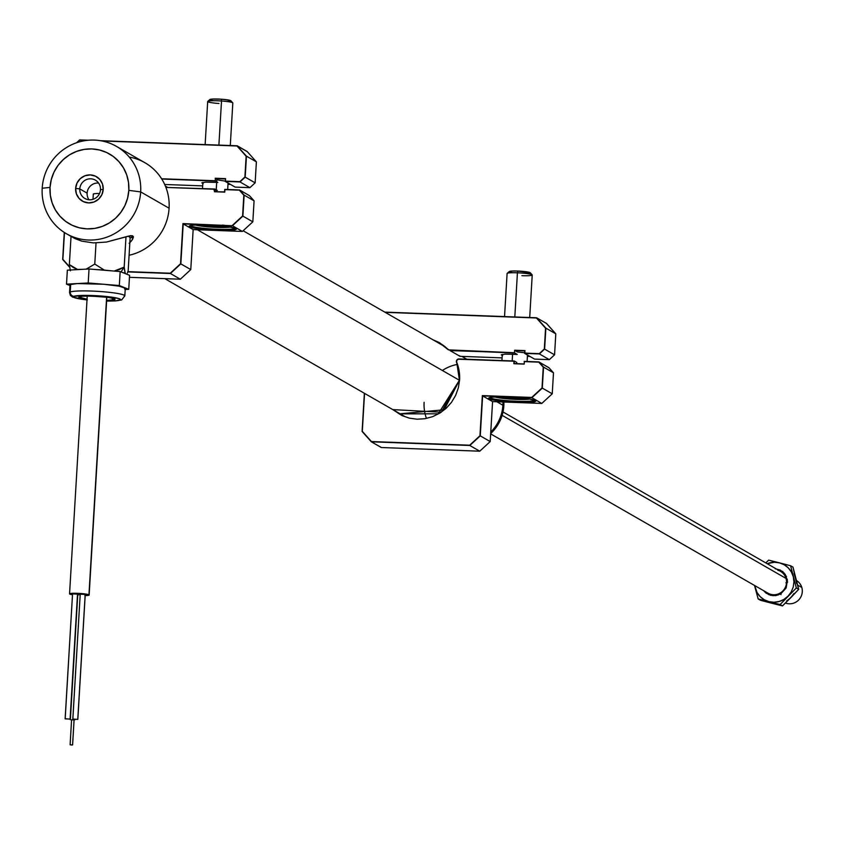 <?xml version="1.0" encoding="UTF-8"?>
<svg xmlns="http://www.w3.org/2000/svg" width="844" height="844" viewBox="0 0 844 844"><rect width="100%" height="100%" fill="white"/><g stroke="black" fill="none" stroke-linecap="round" stroke-linejoin="round"><path stroke-width="1.27" d="M442.383 370.484A40.269 39.183 119.9 0 1 457.29 364.429M502.95 401.987A40.269 39.183 119.9 0 1 502.887 405.236A40.269 39.183 -60.1 0 0 502.95 401.987M197.401 229.768L459.379 380.254L197.401 229.768M496.821 401.755L502.887 405.236L496.821 401.755M490.765 432.033A40.269 39.183 -60.1 0 0 502.887 405.236A40.269 39.183 119.9 0 1 490.765 432.033M426.378 418.234A40.269 39.183 119.9 0 1 424.11 402.303M140.663 191.894L128.815 190.375A40.269 39.183 119.9 0 1 87.048 228.872A40.269 39.183 119.9 0 1 50.039 187.431L42.2 188.223A50.334 48.984 -60.1 0 0 88.462 240.023A50.334 48.984 -60.1 0 0 140.663 191.894A50.334 48.984 119.9 0 1 66.359 233.704A50.334 48.984 119.9 0 1 42.2 188.223A50.334 48.984 119.9 0 1 116.504 146.413A50.334 48.984 119.9 0 1 140.663 191.894L169.085 208.215L140.663 191.894A50.334 48.984 -60.1 0 0 94.401 140.083A50.334 48.984 -60.1 0 0 42.2 188.223L50.039 187.431L51.262 179.667L53.942 172.25L57.993 165.466L63.258 159.6L69.514 154.842L76.551 151.403L84.073 149.409L91.796 148.924L99.434 149.979L106.692 152.532L113.286 156.478L118.951 161.679L123.498 167.914L126.727 174.961L128.52 182.547L128.815 190.375L127.592 198.14L124.901 205.556L120.85 212.329L115.596 218.206L109.33 222.953L102.303 226.392L94.781 228.397L87.048 228.872L79.41 227.827L72.162 225.274L65.568 221.328L59.892 216.127L55.356 209.892L52.128 202.845L50.334 195.259L50.039 187.431A40.269 39.183 119.9 0 1 91.796 148.924A40.269 39.183 119.9 0 1 128.815 190.375L140.663 191.894M100.468 189.689A10.571 10.286 -60.1 0 0 90.751 178.812A10.571 10.286 -60.1 0 0 79.79 188.919L75.644 188.391A14.095 13.715 119.9 0 1 90.255 174.908A14.095 13.715 119.9 0 1 103.211 189.415L100.468 189.689A10.571 10.286 119.9 0 1 84.864 198.467A10.571 10.286 119.9 0 1 79.79 188.919A10.571 10.286 119.9 0 1 95.393 180.141A10.571 10.286 119.9 0 1 100.468 189.689L103.211 189.415A14.095 13.715 119.9 0 1 88.599 202.898A14.095 13.715 119.9 0 1 75.644 188.391L79.79 188.919L87.122 193.128L79.79 188.919A10.571 10.286 -60.1 0 0 89.506 199.796A10.571 10.286 -60.1 0 0 100.468 189.689M98.59 183.053A10.571 10.286 -60.1 0 0 88.989 199.764M129.09 255.257A50.334 48.984 -60.1 0 0 169.085 208.215A50.334 48.984 119.9 0 1 129.09 255.257M71.656 236.679L81.657 241.12L93.41 242.903L106.45 242.059L127.317 236.415L132.624 235.803L133.341 237.248L132.54 239.401L129.839 242.692M133.384 236.605L133.341 237.248L132.624 235.803L130.556 235.655L106.45 242.059L93.41 242.903L81.657 241.12L74.947 238.567L66.359 233.704M133.384 236.615L130.124 237.892A32.716 3.429 -176.6 0 0 133.331 236.774M133.341 237.248L131.685 240.656L129.143 243.315M129.269 157.079A50.334 48.984 119.9 0 1 169.085 208.215A50.334 48.984 -60.1 0 0 144.915 162.734L116.504 146.413M103.211 189.415L102.483 184.024L99.761 179.371L95.467 176.174L90.255 174.908L84.917 175.774L80.264 178.643L77.004 183.074L75.644 188.391L76.371 193.782L79.093 198.435L83.377 201.632L88.599 202.898L93.937 202.022L98.59 199.163L101.839 194.732L103.211 189.415M85.191 594.524L77.827 719.394L72.858 719.046M85.191 594.419L80.222 594.176L72.848 719.151L77.775 719.341L85.191 594.419M74.061 719.985L72.605 744.946L71.107 744.988L72.584 744.967L70.094 744.798L72.573 744.914L74.061 719.932L71.571 719.805L70.115 744.767L71.571 719.805M71.561 720.037L75.316 719.51L74.072 720.185M80.243 594.693L77.743 594.809L70.379 719.679M77.511 594.239L70.147 719.109L65.178 718.761M77.521 594.134L72.552 593.891L65.178 718.866L70.105 719.056L77.521 594.134M84.833 595.621L88.947 594.798L79.304 593.406L70.284 593.522L69.746 594.081L72.457 594.767A9.812 1.023 3.4 0 1 69.746 594.081A9.812 1.023 3.4 0 1 69.556 593.859A9.812 1.023 3.4 0 1 78.397 593.364A9.812 1.023 3.4 0 1 88.947 594.798L106.629 297.215L88.947 594.798A9.812 1.023 3.4 0 1 89.147 595.02A9.812 1.023 3.4 0 1 85.181 595.611M99.518 193.519A9.812 1.023 -176.6 0 0 93.304 194.109A9.812 1.023 -176.6 0 0 93.494 194.331M119.299 269.574L114.088 271.093L124.184 267.105L121.061 271.916L124.184 267.105L119.299 269.574M73.249 267.474L69.356 264.615L70.379 270.797L69.356 264.615L71.033 236.383L69.356 264.615L77.532 269.436L73.249 267.474M73.27 269.837A28.19 2.954 3.4 0 1 77.532 269.436L82.754 269.32M127.36 273.055L128.183 270.671L127.36 273.055M124.648 270.629L124.184 267.105L125.988 236.826L124.184 267.105L125.218 273.298L124.648 270.629M122.644 272.549A28.19 2.954 3.4 0 1 125.218 273.298L125.788 273.804M111.83 270.861L104.287 270.091L94.771 264.077L96.026 242.945L94.771 264.077L86.004 269.257L94.771 264.077L104.287 270.091A28.19 2.954 3.4 0 0 95.773 269.531M128.372 236.12L130.134 237.691L128.183 270.671L130.134 237.691M79.315 296.761A18.125 1.899 -176.6 0 0 87.059 299.24L78.861 297.109L82.184 296.255L90.487 296.065L107.41 297.288L113.845 298.533L114.784 298.955L114.584 299.683A4.03 3.914 -112 0 1 111.714 298.059A4.03 3.914 68 0 0 114.584 299.683A18.125 1.899 -176.6 0 0 100.963 296.603A18.125 1.899 -176.6 0 0 79.315 296.761A4.03 3.914 68 0 0 81.108 296.476M124.722 295.6A27.683 2.901 -176.6 0 0 99.096 291.444A27.683 2.901 -176.6 0 0 70.242 292.003A4.03 3.914 68 0 0 73.924 296.318A23.653 2.479 3.4 0 1 102.187 296.107A23.653 2.479 3.4 0 1 119.975 300.126A4.03 3.914 68 0 0 121.768 299.842A4.03 3.914 -112 0 1 119.975 300.126A23.653 2.479 3.4 0 1 106.608 301.055L116.219 300.791L120.555 299.683L119.004 298.628L110.596 297.004L88.514 295.411L73.924 296.318A4.03 3.914 -112 0 1 70.242 292.003A27.683 2.901 3.4 0 1 100.352 291.528A27.683 2.901 3.4 0 1 124.817 295.864A27.683 2.901 3.4 0 1 124.131 296.455M106.608 301.086L115.512 300.907L121.715 299.863L124.817 295.864L125.271 288.374A27.683 2.901 -176.6 0 0 124.036 287.424A27.683 2.901 -176.6 0 0 103.759 284.259A27.683 2.901 -176.6 0 0 77.363 283.563A27.683 2.901 -176.6 0 0 70.685 284.502L70.242 292.003L70.39 285.62M124.574 288.954L124.87 287.846L119.32 285.546L120.154 271.557L119.32 285.546L88.209 282.972L89.031 268.983L120.154 271.557L129.575 275.313L128.742 289.302L125.197 289.503L128.742 289.302L129.575 275.313L120.154 271.557L89.031 268.983L88.209 282.972L103.759 284.259L77.363 283.563L88.209 282.972L66.518 284.154L67.351 270.164L89.031 268.983L67.351 270.164L66.518 284.154L77.363 283.563L70.685 284.502A27.683 2.901 -176.6 0 0 69.999 285.093L69.546 292.583A27.683 2.901 3.4 0 1 70.242 292.003M69.968 285.536L66.518 284.154L69.968 285.536M124.036 287.424L128.742 289.302L118.898 286.127L103.759 284.259L119.32 285.546L124.036 287.424M87.227 299.915A23.653 2.479 3.4 0 1 73.924 296.318L73.671 297.278L76.962 298.375L87.312 299.926M106.65 300.401A18.125 1.899 -176.6 0 0 114.584 299.683L106.587 300.401M503.889 402.018A40.269 39.183 119.9 0 1 490.67 433.584A40.269 39.183 -60.1 0 0 503.889 402.018M503.288 401.997A40.269 39.183 119.9 0 1 490.733 432.613A40.269 39.183 -60.1 0 0 503.288 401.997M776.87 594.387L778.062 595.073L776.87 594.387M775.699 595.621A12.586 12.249 119.9 0 1 768.726 593.564M801.8 587.477L797.717 585.135L801.8 587.477A12.586 12.249 119.9 0 1 785.447 603.038A12.586 12.249 -60.1 0 0 796.599 580.598A12.586 12.249 119.9 0 1 801.8 587.477M781.016 594.651L780.647 592.731A10.065 9.801 -60.1 0 0 780.805 593.817L786.112 588.025L787.431 580.271L784.287 573.181L780.194 570.048L775.182 568.761M785.891 582.845L787.684 582.065M778.126 595.052A12.586 12.249 119.9 0 1 777.894 594.081A12.586 12.249 -60.1 0 0 778.126 595.052M786.291 579.459A12.586 12.249 119.9 0 1 787.252 579.174A12.586 12.249 -60.1 0 0 786.291 579.459M787.526 582.117A10.065 9.801 -60.1 0 0 786.524 582.518M781.227 571.799A12.586 12.249 119.9 0 1 786.513 576.8M490.649 433.879L767.945 593.163A12.586 12.249 -60.1 0 0 786.038 578.425L502.117 415.343L786.038 578.425A12.586 12.249 -60.1 0 0 780.478 571.335L502.992 411.946M773.104 595.727A12.586 12.249 119.9 0 1 769.243 593.807M782.282 571.325A13.588 13.23 -60.1 0 0 780.468 570.713L780.204 571.177L780.468 570.713A13.588 13.23 -60.1 0 0 778.854 570.407M766.32 592.224A13.588 13.23 -60.1 0 0 768.842 594.725L766.32 592.224M794.077 573.53L798.719 589.323L790.765 597.721L782.483 605.918L760.528 600.295L758.144 598.934L760.528 600.295L771.669 603.207L766.932 601.287M796.05 588.236A20.129 19.591 -60.1 0 0 796.219 587.529L796.05 588.236M781.692 572.137A12.586 12.249 119.9 0 1 785.3 574.5M754.536 585.462L758.144 598.934L780.109 604.557L796.335 587.962L798.719 589.323L792.98 567.115L790.606 565.754L792.98 567.115L796.652 583.489M793.93 593.522L790.765 597.721L786.661 600.96M776.775 603.798L771.669 603.207L782.483 605.918L780.109 604.557L782.483 605.918L798.719 589.323L796.335 587.962L790.606 565.754L768.641 560.131L765.793 562.906L768.641 560.131L779.455 562.842A20.129 19.591 119.9 0 1 793.307 576.758L790.606 565.754L779.455 562.842L784.203 564.763L788.264 567.875L791.366 571.968L793.307 576.758L793.94 581.927L793.223 587.118L791.218 591.971L788.053 596.159A20.129 19.591 119.9 0 1 768.958 601.645A20.129 19.591 119.9 0 1 755.116 587.73L758.144 598.934L780.109 604.557L788.053 596.159L783.949 599.409L779.17 601.477L774.064 602.247L768.958 601.645L764.221 599.725L760.159 596.613L757.047 592.52L754.684 585.536M782.905 571.599L777.894 570.322M767.217 563.718A20.129 19.591 119.9 0 1 779.455 562.842L774.359 562.252L767.217 563.718M763.609 590.673L766.025 593.089L770.667 595.336L775.847 595.6L780.784 593.828M399.212 413.866L438.279 413.803L459.59 379.979L458.345 387.892L455.612 395.446L451.487 402.345L446.128 408.338L439.745 413.17L432.592 416.683L424.922 418.719L417.052 419.204L409.266 418.128L401.881 415.533L392.798 409.604L441.243 412.21L459.59 379.979L444.176 409.783L399.212 413.866L394.074 410.332M438.215 342.284A40.776 39.679 119.9 0 1 448.428 349.87L514.502 352.729L514.65 350.228L524.768 350.882L524.63 353.383L539.4 353.931L549.339 359.649L534.568 359.09L524.63 353.383L524.989 350.619L524.62 353.372M489.773 397.566A22.651 2.374 -176.6 0 0 490.121 397.83A22.651 2.374 -176.6 0 0 516.792 401.259L516.939 402.366A23.653 2.479 3.4 0 1 488.75 398.009A23.653 2.479 3.4 0 1 507.497 396.954A23.653 2.479 3.4 0 1 535.718 400.794A23.653 2.479 3.4 0 1 516.939 402.366L516.792 401.259A22.651 2.374 3.4 0 1 490.121 397.83A22.651 2.374 3.4 0 1 489.773 397.566M524.198 363.986L514.154 363.511L514.312 361.01L458.988 358.943A2.521 2.448 119.9 0 0 456.372 361.359L456.372 361.359A2.521 2.448 119.9 0 0 456.551 362.424L456.551 362.435A40.776 39.679 119.9 0 1 459.4 379.937M516.76 362.424L514.312 361.01L516.76 362.424L516.686 363.606M546.553 323.579L555.806 333.844L554.561 354.828L549.339 359.649L539.4 353.931L544.623 349.121L554.561 354.828L544.623 349.121L545.868 328.137L555.806 333.844L545.868 328.137L536.615 317.777L546.553 323.484L555.806 333.844L546.553 323.484L536.615 317.777L384.769 312.111L536.615 317.777M381.361 447.478L371.349 441.813L469.813 445.484L371.413 441.539L469.813 445.484L480.257 435.863L482.631 395.889L531.868 397.724L482.346 395.604L531.868 397.724L542.302 388.103L543.547 367.108L538.926 361.928L524.145 361.38M538.852 361.981L548.864 367.636L553.495 372.816L552.24 393.81L541.806 403.432L492.569 401.596L490.195 441.57L479.751 451.202L381.288 447.52L479.751 451.202L469.813 445.484L479.751 451.202L381.298 447.531L371.349 441.813L362.097 431.453L362.741 431.822L362.097 431.453L364.365 393.262M492.569 401.596L482.631 395.889L492.569 401.596L541.806 403.432L531.868 397.724L541.806 403.432L492.579 401.596M548.864 367.731L538.926 361.928M553.495 372.816L543.547 367.108L553.495 372.816M552.24 393.81L542.302 388.103L552.24 393.81M534.748 400.246A22.651 2.374 3.4 0 1 516.792 401.259A22.651 2.374 -176.6 0 0 534.748 400.246M516.939 402.366L534.083 401.881L535.834 401.037L535.36 400.52L528.84 398.874L503.077 396.838L492.516 397.134L488.602 398.284L495.597 400.446L516.939 402.366M490.195 441.57L480.257 435.863L490.195 441.57M524.82 350.798L524.841 353.119L539.263 353.657L544.327 348.983L545.562 328.2L536.446 317.988L385.18 312.343L536.541 317.829M529.905 356.421L527.394 356.326M528.27 353.689L525.791 352.961M524.662 352.76L517.383 351.927L514.935 350.513L524.768 350.882M524.989 350.619L514.65 350.228L524.989 350.619M364.555 393.378L362.298 431.326L371.413 441.539L469.675 445.21L479.962 435.726L482.346 395.604L531.731 397.44L542.017 387.955L543.251 367.172L538.757 362.15L524.335 361.612L524.187 364.112L513.848 363.722L513.996 361.221L458.366 359.217L456.984 360.145L456.583 361.77L459.136 370.959L459.59 379.979A41.018 39.921 -60.1 0 0 456.731 362.308L459.389 379.99M432.909 339.763L439.407 342.632L448.554 349.669M502.096 357.888L460.001 356.316L502.096 357.877L460.001 356.316L450.063 350.598L514.502 352.729L450.021 350.323L514.787 353.014L517.235 354.427L505.123 354.121L501.273 354.828L502.581 355.588M403.622 416.039L402.841 415.364M442.952 345.534L443.933 345.871M458.598 355.429L460.064 356.094M529.895 399.054A19.38 2.026 3.4 0 1 515.811 399.37L515.811 399.37A19.38 2.026 3.4 0 1 494.732 396.965M494.563 396.975L515.853 399.381L530.074 399.085M523.291 398.22L514.429 398.484L503.509 397.429L502.57 396.828L503.509 397.429L503.551 396.838L503.509 397.429L514.429 398.484L514.502 397.324M494.373 396.849L512.034 399.18L530.106 399.012M530.338 272.876L517.91 271.04L517.425 272.802L517.91 271.04A10.571 1.108 -176.6 0 0 509.301 271.504L507.181 273.361A12.586 1.319 3.4 0 1 517.425 272.802L514.808 316.954L517.425 272.802A12.586 1.319 -176.6 0 0 507.107 273.488L504.543 316.574M512.192 360.937L512.593 354.153L512.192 360.937M529.705 317.513L532.226 274.986A12.586 1.319 -176.6 0 0 517.425 272.802A12.586 1.319 3.4 0 1 532.163 274.838L530.285 272.749A10.571 1.108 -176.6 0 0 517.91 271.04L511.116 271.093L509.47 271.399L509.966 272.074M510.915 272.317L512.202 272.57M527.12 273.467L530.095 273.076M532.163 274.838A12.586 1.319 3.4 0 1 521.909 275.671M210.884 226.203L210.979 227.089A19.38 2.026 3.4 0 1 195.323 224.979M230.475 227.068A19.38 2.026 3.4 0 1 211 227.089L225.179 227.469L231.446 226.857M194.426 224.673L211 227.089L230.655 227.099M222.362 226.445L211.781 226.319L202.37 225.053L211.781 226.319L211.855 225.137L211.781 226.319L222.362 226.445M218.986 103.495A12.586 1.319 3.4 0 1 207.772 101.375A12.586 1.319 3.4 0 1 221.518 101.006L218.891 145.105L221.518 101.006A12.586 1.319 -176.6 0 0 207.687 101.502L205.134 144.588M216.138 191.577L216.212 190.354L216.138 191.577M216.243 189.805L216.686 182.357L216.243 189.805M216.718 181.808L216.866 179.308L216.718 181.808M230.454 101.174L230.876 100.763L229.684 100.278L221.434 99.212L221.518 101.006L221.434 99.212A10.571 1.108 -176.6 0 0 209.882 99.508L207.772 101.375M230.285 145.527L232.817 103A12.586 1.319 -176.6 0 0 221.518 101.006A12.586 1.319 3.4 0 1 232.754 102.852L230.866 100.763A10.571 1.108 -176.6 0 0 221.434 99.212L212.234 99.064L209.861 99.74M210.262 99.982L213.659 100.71M227.047 101.502L229.663 101.322M195.987 224.103A22.651 2.374 -176.6 0 0 193.656 224.293A22.651 2.374 3.4 0 1 195.987 224.103M190.354 225.58A22.651 2.374 -176.6 0 0 190.702 225.844A22.651 2.374 -176.6 0 0 217.372 229.273L217.52 230.38A23.653 2.479 3.4 0 1 189.33 226.013A23.653 2.479 3.4 0 1 208.078 224.958A23.653 2.479 3.4 0 1 236.299 228.808A23.653 2.479 3.4 0 1 217.52 230.38L217.372 229.273A22.651 2.374 3.4 0 1 190.702 225.844A22.651 2.374 3.4 0 1 190.354 225.58M222.478 225.084A22.651 2.374 3.4 0 1 225.844 225.496A22.651 2.374 -176.6 0 0 222.478 225.084M249.444 195.65L239.506 189.942L249.444 195.65L254.076 200.83L252.831 221.824L242.386 231.446L193.149 229.61L190.776 269.584L180.342 279.216L129.459 277.317L180.342 279.216L170.393 273.498L180.542 263.729L170.393 273.498L127.877 271.641L170.256 273.224L180.542 263.729L182.926 223.607L232.448 225.738L242.882 216.106L232.311 225.453L242.597 215.969L243.832 195.186L239.337 190.164L224.915 189.626L224.768 192.115L214.429 191.736L214.576 189.235L165.92 187.421L214.872 189.024M129.459 277.317L180.342 279.216L170.393 273.498L127.782 271.916L170.393 273.498L180.838 263.877L190.776 269.584L180.838 263.877L183.211 223.903L193.149 229.61L242.386 231.446L232.448 225.738L242.386 231.446L252.831 221.824L242.882 216.106L252.831 221.824L242.386 231.446L193.149 229.61L183.211 223.903L232.448 225.738L242.882 216.106L244.138 195.122L239.506 189.942L224.736 189.394L224.588 191.894L215.157 191.757M237.196 145.79L100.373 140.684L237.185 145.78L247.134 151.498L256.386 161.858L246.448 156.151L237.122 145.833L247.134 151.593M76.572 142.742L79.652 139.904L88.398 140.231L79.652 139.904L86.795 140.399L79.684 140.136L77.026 142.594M203.161 183.591L201.853 182.842L205.714 182.135L217.815 182.441L215.368 181.027L161.763 179.033L215.368 181.027L215.231 178.242L225.57 178.633L225.422 181.122L239.844 181.66L244.908 176.997L239.981 181.945L245.203 177.135L255.141 182.842L249.919 187.653L239.981 181.945L249.919 187.653L235.149 187.104L225.211 181.397L239.981 181.945L245.203 177.135L246.448 156.151L256.386 161.858L255.141 182.842L244.908 176.997L246.142 156.214L237.027 146.001L101.945 140.959L237.122 145.833M230.486 184.425L227.975 184.34M228.851 181.703L217.963 179.941L215.515 178.527L225.548 179.002M202.676 185.891L164.685 184.477M215.083 180.743L161.584 178.749L215.083 180.743M64.471 232.554L62.878 259.34L69.63 266.904M214.777 189.077L217.341 190.427L214.049 190.216M254.076 200.83L244.138 195.122L254.076 200.83M235.339 228.249A22.651 2.374 3.4 0 1 217.372 229.273A22.651 2.374 -176.6 0 0 235.339 228.249M217.52 230.38L234.664 229.895L236.415 229.051L235.94 228.534L229.42 226.888L203.657 224.842L193.097 225.148L189.183 226.297L196.177 228.46L217.52 230.38M64.281 232.438L62.678 259.467L69.693 267.316M466.816 359.238L461.837 356.379M444.967 346.684L243.146 230.76M167.397 187.252L165.392 186.102M404.846 416.525L164.802 278.636M85.244 594.471L77.827 719.394M80.222 594.176L72.806 719.099M74.082 719.953L72.605 744.946M77.743 594.809L70.316 719.732M77.574 594.187L70.147 719.109M72.552 593.891L65.125 718.814M89.147 595.02L106.84 297.246M69.556 593.859L87.238 296.075M92.988 199.321L93.304 194.109M81.056 296.497L80.982 296.529C76.213 295.305 112.822 296.761 113.001 298.428L112.632 298.196M69.546 292.583L70.368 295.389L72.531 297.109L87.016 299.915M769.475 594.039L770.456 594.598M782.008 572.211L782.989 572.781M448.417 349.87L439.829 343.16M502.296 354.406L501.937 360.546M527.479 355.018L527.089 361.485M195.143 224.989L210.979 227.099M202.887 182.42L202.518 188.56M228.059 183.032L227.669 189.499"/></g></svg>
